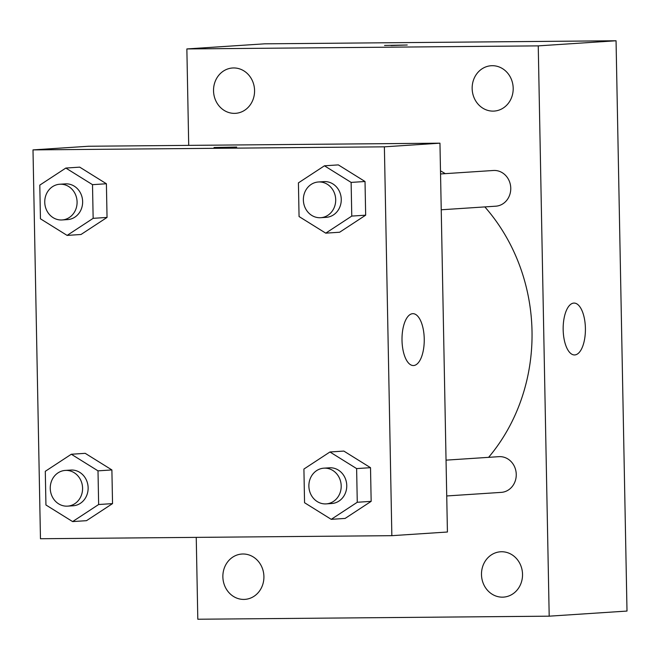 <?xml version="1.0" encoding="UTF-8"?>
<svg xmlns="http://www.w3.org/2000/svg" width="660" height="660" viewBox="0 0 660 660"><rect width="100%" height="100%" fill="white"/><g stroke="black" fill="none" stroke-linecap="round" stroke-linejoin="round"><path stroke-width="0.99" d="M188.71 145.373L186.862 48.939L264.66 43.824L616.052 40.763L627 611.061L549.194 616.176L197.81 619.237L196.243 537.372M522.53 574.274A22.72 20.518 -93.8 0 0 500.519 551.785A22.72 20.518 -93.8 0 0 481.536 575.801A22.72 20.518 -93.8 0 0 503.497 597.118A22.72 20.518 -93.8 0 0 522.53 574.274M513.191 88.225A22.72 20.518 -93.8 0 0 491.18 65.736A22.72 20.518 -93.8 0 0 472.205 89.752A22.72 20.518 -93.8 0 0 494.167 111.078A22.72 20.518 -93.8 0 0 513.191 88.225M254.57 90.486A22.72 20.518 -93.8 0 0 232.559 67.988A22.72 20.518 -93.8 0 0 213.584 92.004A22.72 20.518 -93.8 0 0 235.546 113.33A22.72 20.518 -93.8 0 0 254.57 90.486M263.909 576.527A22.72 20.518 -93.8 0 0 241.898 554.037A22.72 20.518 -93.8 0 0 222.915 578.053A22.72 20.518 -93.8 0 0 244.876 599.379A22.72 20.518 -93.8 0 0 263.909 576.527M186.862 48.939L538.246 45.878L616.052 40.763M538.246 45.878L549.194 616.176M563.17 329.744A25.93 11.121 -90.5 0 1 574.06 303.08A25.93 11.121 -90.5 0 1 585.412 328.919A25.93 11.121 -90.5 0 1 574.514 354.948A25.93 11.121 -90.5 0 1 563.17 329.744M391.034 45.54L407.245 45.004L391.034 45.54M384.557 45.441L407.236 45.004M446.729 495.957L501.262 492.377A17.894 16.162 -93.8 0 0 516.252 474.383A17.894 16.162 -93.8 0 0 499.744 456.637A17.894 16.162 -93.8 0 0 498.91 456.662L446.044 460.144M441.235 209.781L495.767 206.192A17.894 16.162 -93.8 0 0 510.757 188.199A17.894 16.162 -93.8 0 0 493.416 170.486L440.55 173.959M488.606 457.347A181.533 163.936 -93.8 0 0 484.844 206.91M445.294 173.646A181.533 163.936 -93.8 0 0 440.492 170.849M88.572 146.248L439.956 143.179L447.422 532.018L391.85 535.672L40.466 538.733L33 149.894L88.572 146.248M329.942 451.984L343.835 451.077L370.516 467.684L371.159 501.353L345.13 518.422L331.237 519.337L304.557 502.73L303.913 469.054L329.942 451.984L356.623 468.592L357.266 502.268L331.237 519.337M65.827 168.061L79.72 167.145L106.4 183.752L107.044 217.429L81.015 234.49L67.122 235.405L40.441 218.798L39.798 185.122L65.827 168.061L92.507 184.668L93.151 218.336L67.122 235.405M33 149.894L384.384 146.833L391.85 535.672M71.321 454.245L85.214 453.329L111.895 469.936L112.538 503.613L86.509 520.674L72.616 521.59L45.936 504.983L45.292 471.306L71.321 454.245L98.002 470.852L98.645 504.52L72.616 521.59M324.448 165.8L338.341 164.893L365.021 181.5L365.665 215.176L339.636 232.237L325.743 233.153L299.062 216.546L298.419 182.869L324.448 165.8L351.128 182.407L351.772 216.084L325.743 233.153M384.384 146.833L439.956 143.179M412.632 313.69A25.93 11.121 -90.5 0 1 412.904 313.673A25.93 11.121 -90.5 0 1 424.248 339.512A25.93 11.121 -90.5 0 1 413.35 365.541A25.93 11.121 -90.5 0 1 402.006 340.024A25.93 11.121 -90.5 0 1 412.632 313.69M220.506 147.593L236.709 147.056L220.506 147.593M214.022 147.493L236.709 147.056M320.71 217.701L326.271 217.33A17.894 16.162 -93.8 0 0 341.245 198.874A17.894 16.162 -93.8 0 0 324.753 181.591A17.894 16.162 -93.8 0 0 323.92 181.624L318.367 181.987A17.894 16.162 -93.8 0 0 303.41 200.904A17.894 16.162 -93.8 0 0 320.71 217.701A17.894 16.162 -93.8 0 0 335.684 199.246A17.894 16.162 -93.8 0 0 319.192 181.954A17.894 16.162 -93.8 0 0 318.367 181.987M338.341 164.893L365.021 181.5L365.665 215.176L339.636 232.237M351.128 182.407L365.021 181.5M351.772 216.084L365.665 215.176M326.205 503.885L331.765 503.514A17.894 16.162 -93.8 0 0 346.739 485.059A17.894 16.162 -93.8 0 0 330.248 467.775A17.894 16.162 -93.8 0 0 329.414 467.808L323.862 468.171A17.894 16.162 -93.8 0 0 308.913 487.088A17.894 16.162 -93.8 0 0 326.205 503.885A17.894 16.162 -93.8 0 0 341.187 485.43A17.894 16.162 -93.8 0 0 324.687 468.138A17.894 16.162 -93.8 0 0 323.862 468.171M343.835 451.077L370.516 467.684L371.159 501.353L345.13 518.422M356.623 468.592L370.516 467.684M357.266 502.268L371.159 501.353M62.09 219.953L67.65 219.59A17.894 16.162 -93.8 0 0 82.624 201.135A17.894 16.162 -93.8 0 0 66.132 183.843A17.894 16.162 -93.8 0 0 65.299 183.876L59.746 184.239A17.894 16.162 -93.8 0 0 44.789 203.156A17.894 16.162 -93.8 0 0 62.09 219.953A17.894 16.162 -93.8 0 0 77.072 201.498A17.894 16.162 -93.8 0 0 60.572 184.214A17.894 16.162 -93.8 0 0 59.746 184.239M79.72 167.145L106.4 183.752L107.044 217.429L81.015 234.49M92.507 184.668L106.4 183.752M93.151 218.336L107.044 217.429M67.584 506.137L73.144 505.774A17.894 16.162 -93.8 0 0 88.118 487.319A17.894 16.162 -93.8 0 0 71.626 470.027A17.894 16.162 -93.8 0 0 70.793 470.06L65.241 470.423A17.894 16.162 -93.8 0 0 50.292 489.34A17.894 16.162 -93.8 0 0 67.584 506.137A17.894 16.162 -93.8 0 0 82.566 487.682A17.894 16.162 -93.8 0 0 66.066 470.398A17.894 16.162 -93.8 0 0 65.241 470.423M85.214 453.329L111.895 469.936L112.538 503.613L86.509 520.674M98.002 470.852L111.895 469.936M98.645 504.52L112.538 503.613"/></g></svg>
